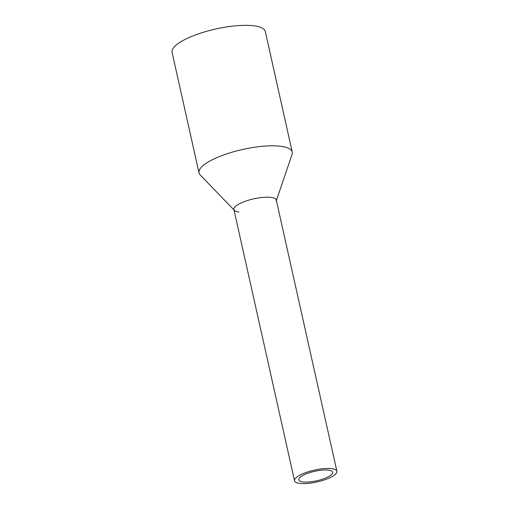 <?xml version="1.0" encoding="UTF-8"?>
<svg xmlns="http://www.w3.org/2000/svg" width="509" height="509" viewBox="0 0 509 509"><rect width="100%" height="100%" fill="white"/><g stroke="black" fill="none" stroke-linecap="round" stroke-linejoin="round"><path stroke-width="0.76" d="M316.509 482.061A21.709 6.057 167.4 0 0 336.907 471.296A21.709 6.057 167.4 0 0 314.937 470.004A21.709 6.057 167.4 0 0 294.533 480.77A21.709 6.057 167.4 0 0 316.509 482.061M336.907 471.296L276.272 200.018A21.709 6.057 167.4 0 0 254.303 198.726A21.709 6.057 167.4 0 0 233.898 209.492L294.533 480.77M316.35 480.859A17.37 4.848 167.4 0 0 332.67 472.244A17.37 4.848 167.4 0 0 315.096 471.207A17.37 4.848 167.4 0 0 298.77 479.822A17.37 4.848 167.4 0 0 316.35 480.859M238.931 212.088A21.709 6.057 -12.6 0 1 234.42 210.414A21.709 6.057 -12.6 0 1 254.303 198.726A21.709 6.057 -12.6 0 1 276.196 201.08M234.006 209.988L200.171 174.918A47.763 13.323 -12.6 0 1 199.019 172.888A47.763 13.323 -12.6 0 1 243.906 149.201A47.763 13.323 -12.6 0 1 292.242 152.051A47.763 13.323 -12.6 0 1 292.071 154.38L276.381 200.521M292.242 152.051L265.316 31.571A47.763 13.323 167.4 0 0 216.98 28.727A47.763 13.323 167.4 0 0 172.093 52.408L199.019 172.888"/></g></svg>
